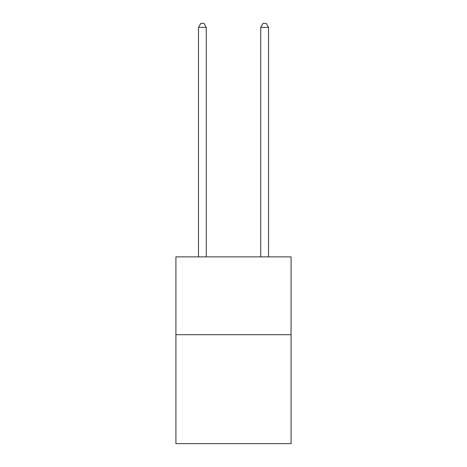<?xml version="1.0" encoding="UTF-8"?>
<svg xmlns="http://www.w3.org/2000/svg" width="467" height="467" viewBox="0 0 467 467"><rect width="100%" height="100%" fill="white"/><g stroke="black" fill="none" stroke-linecap="round" stroke-linejoin="round"><path stroke-width="0.7" d="M291.087 334.699L291.087 443.65L175.913 443.65L175.913 256.879L291.087 256.879L291.087 334.699L175.913 334.699M206.262 256.879L206.262 27.395L198.481 27.395L198.481 256.879M198.481 27.395L200.816 23.35L203.927 23.35L206.262 27.395M268.519 256.879L268.519 27.395L260.738 27.395L260.738 256.879M260.738 27.395L263.073 23.35L266.184 23.35L268.519 27.395"/></g></svg>
